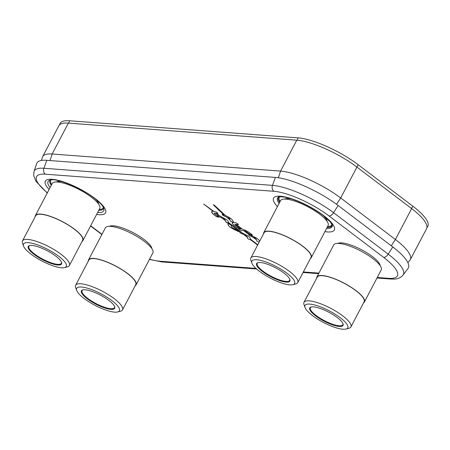 <?xml version="1.0" encoding="UTF-8"?>
<svg xmlns="http://www.w3.org/2000/svg" width="450" height="450" viewBox="0 0 450 450"><rect width="100%" height="100%" fill="white"/><g stroke="black" fill="none" stroke-linecap="round" stroke-linejoin="round"><path stroke-width="0.67" d="M41.462 160.464L42.379 157.314A47.739 12.848 27.7 0 1 42.643 156.662A47.739 12.848 27.7 0 1 52.155 154.007L280.569 171.09A47.739 12.848 27.7 0 1 340.695 197.989L395.415 239.507A47.739 12.848 27.7 0 1 410.31 259.65A47.739 12.848 27.7 0 1 409.922 260.235L407.897 262.727M410.31 259.65L426.538 228.746A47.739 12.848 27.7 0 0 411.643 208.603L356.923 167.085A47.739 12.848 27.7 0 0 296.792 140.186L68.377 123.103L52.155 154.007L49.995 160.554M42.643 156.662L58.866 125.758A47.739 12.848 27.7 0 1 68.377 123.103M377.269 277.481L388.62 278.331A43.779 11.779 -152.3 0 0 383.687 257.417A4.781 2.43 -52.8 0 0 388.215 254.154A48.504 13.05 -152.3 0 1 403.048 275.091A48.504 13.05 -152.3 0 1 403.043 275.102L408.015 268.47A49.821 13.404 -152.3 0 0 392.782 246.954L338.13 205.493A49.821 13.404 -152.3 0 0 275.377 177.418L46.806 160.318A49.821 13.404 -152.3 0 0 36.652 163.631L34.014 171.489A48.504 13.05 -152.3 0 1 34.02 171.478L33.654 175.427L35.933 181.277L47.222 193.044M259.588 241.363L258.913 240.03L256.899 238.286L249.806 234.641L244.474 230.754L251.297 235.08L252.444 235.102L252.169 234.731L248.996 232.335L245.588 230.344L242.235 229.078L236.205 224.432L238.303 224.589L238.208 224.162L235.924 222.778L233.944 222.632L231.699 219.201L228.679 217.091L225.36 215.471L214.268 205.116L213.294 204.722L224.061 214.892L222.221 214.273L222.345 214.898L226.581 217.063L230.057 219.977L230.276 220.922L233.28 222.598L232.403 222.846L232.262 223.447L234 225.529L237.133 227.914L239.394 228.442L234.872 224.792L234.816 224.381L235.524 224.381L241.38 228.898L238.624 228.667L238.719 229.095L240.998 230.468L243.759 230.676L248.726 234.309L248.805 234.973L249.666 235.626L252.129 236.728L256.433 239.715L256.736 240.992L259.088 242.314M244.474 230.754L246.161 231.519L250.183 234.568L252.45 235.097M257.805 244.761L250.672 239.349L250.121 237.853L248.333 236.149L241.83 232.644L228.69 222.671L228.144 221.181L226.356 219.476L219.847 215.966L216.321 213.289L217.884 213.339L216.399 212.051L213.891 211.444L203.608 203.996L213.21 211.393L212.023 211.461L211.59 212.012L213.362 214.301L216.489 216.686L218.756 217.209L214.228 213.531L214.301 213.159L215.64 213.238L218.357 215.297L217.676 215.201L217.806 215.831L218.666 216.489L221.726 217.856L225.394 220.635L225.675 221.822L228.825 223.239L240.334 231.975L239.653 231.874L239.782 232.509L243.709 234.529L247.371 237.313L247.652 238.494L248.518 239.153L250.802 239.917L257.625 245.093L250.802 239.917M214.088 213.283L215.64 213.238M238.764 230.923L231.851 227.43L230.901 224.933L227.756 223.464L228.426 225.574L230.884 227.762L238.179 231.441L238.899 231.553L238.764 230.923M227.897 217.654L229.359 218.469L229.905 219.336L227.897 217.654L229.511 218.576L229.905 219.336M254.638 237.853L256.314 239.214M245.199 235.198L247.241 236.745M223.633 218.706L225.259 220.072M97.616 212.541A31.421 8.454 27.7 0 0 103.989 209.447A31.421 8.454 27.7 0 0 103.466 207.518L102.476 205.898C100.913 203.743 98.201 201.184 94.343 198.219C81.377 187.774 56.374 178.144 50.906 179.921A31.421 8.454 -152.3 0 0 49.022 180.585A31.421 8.454 -152.3 0 0 50.085 187.588M222.227 214.268L223.217 215.539L226.586 217.046L230.062 219.96L230.282 220.905L231.148 221.563L233.01 222.379M218.222 209.61L224.061 214.892M236.205 224.432L238.483 224.533M235.097 224.347L235.524 224.381M234.405 225.844L237.139 227.903L239.4 228.431M234 225.529L234.411 225.833M233.449 225.051L234.006 225.512M233.139 224.747L233.46 225.039M252.771 237.178L256.438 239.704L256.742 240.981L259.093 242.303M252.776 237.167L249.677 235.614L248.681 234.338M248.726 234.309L243.759 230.676M238.449 228.713L241.003 230.456L243.765 230.664M241.38 228.898L235.53 224.364M218.233 209.593L213.3 204.716M253.817 237.482L254.644 237.836M227.756 223.459L228.347 225.433L230.439 227.43L234.107 229.596L238.899 231.547M239.659 231.868L240.654 233.151L243.714 234.518L247.382 237.302L247.657 238.483L248.524 239.136L250.802 239.957M240.334 231.975L228.825 223.239M217.676 215.196L218.678 216.472L221.732 217.839L225.399 220.624L225.681 221.805L226.541 222.463L228.819 223.279M218.362 215.286L215.646 213.221M211.652 211.753L211.984 212.906L213.564 214.447L216.495 216.669L218.762 217.204M213.221 211.382L203.608 203.991M216.321 213.289L217.89 213.334M223.222 218.526L223.639 218.694M426.898 227.655L427.5 226.845A47.739 12.842 -152.3 0 0 412.897 206.241L358.251 164.779A47.739 12.842 -152.3 0 0 298.119 137.88L69.581 120.78A47.739 12.842 -152.3 0 0 59.856 123.947L59.546 124.858M337.809 243.411A24.294 6.536 -152.3 0 1 341.809 242.888A24.294 6.536 27.7 0 1 365.558 252A24.294 6.536 27.7 0 1 380.188 265.663M364.41 301.967A26.843 7.223 27.7 0 0 350.392 286.768A26.843 7.223 27.7 0 0 322.228 275.518A26.843 7.223 -152.3 0 0 316.879 277.014L333.714 244.958A26.843 7.223 -152.3 0 1 339.058 243.461A26.843 7.223 27.7 0 1 367.228 254.706A26.843 7.223 27.7 0 1 381.246 269.91L364.41 301.967A26.843 7.223 27.7 0 1 363.549 302.844M316.879 277.014A26.843 7.223 -152.3 0 0 316.654 278.224M303.992 302.338L317.199 277.183A26.482 7.127 -152.3 0 1 322.476 275.704A26.482 7.127 27.7 0 1 350.263 286.802A26.482 7.127 27.7 0 1 364.095 301.804L350.887 326.959A26.482 7.127 -152.3 0 0 337.056 311.963A26.482 7.127 -152.3 0 0 309.268 300.864A26.482 7.127 -152.3 0 0 303.992 302.338A26.482 7.127 -152.3 0 0 303.998 304.594L305.027 307.496A24.126 6.491 -152.3 0 0 320.49 320.827A24.126 6.491 -152.3 0 0 342.939 329.22A24.126 6.491 -152.3 0 0 346.05 329.034A24.126 6.491 -152.3 0 0 337.838 315.979A24.126 6.491 -152.3 0 0 309.831 304.099A24.126 6.491 -152.3 0 0 305.027 307.496M346.05 329.034L349.026 328.236A26.482 7.127 -152.3 0 0 350.887 326.959M339.283 326.447A18.799 5.057 -152.3 0 0 343.018 323.798A18.799 5.057 -152.3 0 0 330.975 313.408A18.799 5.057 -152.3 0 0 313.487 306.872A18.799 5.057 -152.3 0 0 311.057 307.018A18.799 5.057 -152.3 0 0 317.458 317.188A18.799 5.057 -152.3 0 0 339.283 326.447M311.377 306.945A18.321 4.928 -152.3 0 0 310.376 307.738A18.321 4.928 -152.3 0 0 319.944 318.111A18.321 4.928 -152.3 0 0 339.165 325.789A18.321 4.928 -152.3 0 0 342.816 324.765A18.321 4.928 -152.3 0 0 342.9 323.494M109.451 226.328A24.294 6.536 -152.3 0 1 113.451 225.804A24.294 6.536 27.7 0 1 137.199 234.917A24.294 6.536 27.7 0 1 151.83 248.58M136.058 284.884A26.843 7.223 27.7 0 0 122.04 269.679A26.843 7.223 27.7 0 0 93.876 258.435A26.843 7.223 -152.3 0 0 88.526 259.931L105.356 227.874A26.843 7.223 -152.3 0 1 110.706 226.378A26.843 7.223 27.7 0 1 138.87 237.623A26.843 7.223 27.7 0 1 152.888 252.827L136.058 284.884A26.843 7.223 27.7 0 1 135.191 285.761M88.526 259.931A26.843 7.223 -152.3 0 0 88.296 261.141M75.634 285.255L88.841 260.1A26.482 7.127 -152.3 0 1 94.117 258.621A26.482 7.127 27.7 0 1 121.911 269.719A26.482 7.127 27.7 0 1 135.737 284.721L122.529 309.876A26.482 7.127 -152.3 0 0 108.698 294.879A26.482 7.127 -152.3 0 0 80.91 283.781A26.482 7.127 -152.3 0 0 75.634 285.255A26.482 7.127 -152.3 0 0 75.645 287.511L76.674 290.413A24.126 6.491 -152.3 0 0 92.132 303.744A24.126 6.491 -152.3 0 0 114.581 312.137A24.126 6.491 -152.3 0 0 117.698 311.951A24.126 6.491 -152.3 0 0 109.485 298.896A24.126 6.491 -152.3 0 0 81.472 287.016A24.126 6.491 -152.3 0 0 76.674 290.413M117.698 311.951L120.673 311.152A26.482 7.127 -152.3 0 0 122.529 309.876M110.925 309.364A18.799 5.057 -152.3 0 0 114.666 306.714A18.799 5.057 -152.3 0 0 102.617 296.325A18.799 5.057 -152.3 0 0 85.129 289.789A18.799 5.057 -152.3 0 0 82.704 289.935A18.799 5.057 -152.3 0 0 89.1 300.105A18.799 5.057 -152.3 0 0 110.925 309.364M83.019 289.862A18.321 4.928 -152.3 0 0 82.024 290.655A18.321 4.928 -152.3 0 0 91.586 301.027A18.321 4.928 -152.3 0 0 110.812 308.706A18.321 4.928 -152.3 0 0 114.463 307.682A18.321 4.928 -152.3 0 0 114.542 306.411M56.318 181.98A24.294 6.536 -152.3 0 1 60.317 181.451A24.294 6.536 27.7 0 1 62.336 181.704M95.501 199.119A24.294 6.536 27.7 0 1 98.696 204.227M82.924 240.536A26.843 7.223 27.7 0 0 68.906 225.332A26.843 7.223 27.7 0 0 40.742 214.088A26.843 7.223 -152.3 0 0 35.392 215.584L52.223 183.521A26.843 7.223 -152.3 0 1 57.572 182.025A26.843 7.223 27.7 0 1 85.736 193.275A26.843 7.223 27.7 0 1 99.754 208.479L82.924 240.536A26.843 7.223 27.7 0 1 82.058 241.414M35.392 215.584A26.843 7.223 -152.3 0 0 35.162 216.793M22.5 240.907L35.707 215.747A26.482 7.127 -152.3 0 1 40.984 214.273A26.482 7.127 27.7 0 1 68.777 225.371A26.482 7.127 27.7 0 1 82.603 240.368L69.396 265.528A26.482 7.127 -152.3 0 0 55.564 250.526A26.482 7.127 -152.3 0 0 27.776 239.434A26.482 7.127 -152.3 0 0 22.5 240.907A26.482 7.127 -152.3 0 0 22.506 243.157L23.541 246.066A24.126 6.491 -152.3 0 0 38.998 259.397A24.126 6.491 -152.3 0 0 61.447 267.784A24.126 6.491 -152.3 0 0 64.558 267.604A24.126 6.491 -152.3 0 0 56.351 254.542A24.126 6.491 -152.3 0 0 28.339 242.668A24.126 6.491 -152.3 0 0 23.541 246.066M64.558 267.604L67.534 266.799A26.482 7.127 -152.3 0 0 69.396 265.528M57.791 265.011A18.799 5.057 -152.3 0 0 61.532 262.367A18.799 5.057 -152.3 0 0 49.483 251.977A18.799 5.057 -152.3 0 0 31.995 245.441A18.799 5.057 -152.3 0 0 29.571 245.588A18.799 5.057 -152.3 0 0 35.966 255.757A18.799 5.057 -152.3 0 0 57.791 265.011M29.886 245.514A18.321 4.928 -152.3 0 0 28.884 246.302A18.321 4.928 -152.3 0 0 38.453 256.68A18.321 4.928 -152.3 0 0 57.679 264.358A18.321 4.928 -152.3 0 0 61.324 263.334A18.321 4.928 -152.3 0 0 61.408 262.063M284.676 199.063A24.294 6.536 -152.3 0 1 288.675 198.534A24.294 6.536 27.7 0 1 291.668 198.973M322.937 215.297A24.294 6.536 27.7 0 1 327.054 221.31M311.276 257.619A26.843 7.223 27.7 0 0 297.259 242.415A26.843 7.223 27.7 0 0 269.094 231.171A26.843 7.223 -152.3 0 0 263.745 232.667L280.581 200.604A26.843 7.223 -152.3 0 1 285.924 199.108A26.843 7.223 27.7 0 1 314.094 210.358A26.843 7.223 27.7 0 1 328.106 225.562L311.276 257.619A26.843 7.223 27.7 0 1 310.41 258.497M263.745 232.667A26.843 7.223 -152.3 0 0 263.52 233.876M250.858 257.991L264.066 232.83A26.482 7.127 -152.3 0 1 269.342 231.356A26.482 7.127 27.7 0 1 297.129 242.454A26.482 7.127 27.7 0 1 310.961 257.451L297.754 282.611A26.482 7.127 -152.3 0 0 283.922 267.609A26.482 7.127 -152.3 0 0 256.134 256.517A26.482 7.127 -152.3 0 0 250.858 257.991A26.482 7.127 -152.3 0 0 250.864 260.246L251.893 263.149A24.126 6.491 -152.3 0 0 267.356 276.48A24.126 6.491 -152.3 0 0 289.8 284.867A24.126 6.491 -152.3 0 0 292.916 284.687A24.126 6.491 -152.3 0 0 284.704 271.631A24.126 6.491 -152.3 0 0 256.697 259.751A24.126 6.491 -152.3 0 0 251.893 263.149M292.916 284.687L295.892 283.882A26.482 7.127 -152.3 0 0 297.754 282.611M286.144 282.094A18.799 5.057 -152.3 0 0 289.884 279.45A18.799 5.057 -152.3 0 0 277.841 269.061A18.799 5.057 -152.3 0 0 260.353 262.524A18.799 5.057 -152.3 0 0 257.923 262.671A18.799 5.057 -152.3 0 0 264.324 272.841A18.799 5.057 -152.3 0 0 286.144 282.094M258.244 262.597A18.321 4.928 -152.3 0 0 257.243 263.385A18.321 4.928 -152.3 0 0 266.811 273.763A18.321 4.928 -152.3 0 0 286.031 281.441A18.321 4.928 -152.3 0 0 289.682 280.418A18.321 4.928 -152.3 0 0 289.766 279.146M411.643 208.603L395.415 239.507L391.252 245.796M356.923 167.085L340.695 197.989L336.527 204.294M296.792 140.186L280.569 171.09L278.37 177.756M383.687 257.417L329.034 215.955A4.781 2.43 -52.8 0 0 333.562 212.692L388.215 254.154L392.782 246.954M329.034 215.955A43.779 11.779 -152.3 0 0 273.898 191.289A4.781 3.909 -85.7 0 1 272.475 185.366A48.504 13.05 -152.3 0 1 333.562 212.692L338.13 205.493M275.377 177.418L272.475 185.366L43.903 168.266A48.504 13.05 -152.3 0 0 34.02 171.478M273.898 191.289L45.326 174.189A4.781 3.909 -85.7 0 1 43.903 168.266L46.806 160.318M388.62 278.331A4.781 3.909 94.3 0 0 390.403 279.017L393.896 279.084C397.569 279.124 400.624 277.796 403.048 275.091M149.552 259.183A43.779 11.779 -152.3 0 0 160.048 261.231L255.966 268.403M303.351 271.952L318.926 273.116M160.048 261.231A4.781 3.909 94.3 0 0 161.831 261.923L256.641 269.01M90.675 225.765L101.964 234.326M45.326 174.189A43.779 11.779 -152.3 0 0 47.351 192.803M277.425 206.606A34.296 9.225 -152.3 0 1 284.164 196.746A34.296 9.225 -152.3 0 1 323.601 215.55A34.296 9.225 27.7 0 1 324.928 231.621M96.626 214.436A34.003 9.146 27.7 0 0 94.967 198.444A34.003 9.146 -152.3 0 0 55.941 179.82A34.003 9.146 -152.3 0 0 49.095 189.478M279.129 203.366A30.808 8.291 -152.3 0 1 278.494 197.044L278.494 197.044C277.329 196.892 283.899 196.11 291.077 198.787C302.456 202.556 313.093 208.069 322.976 215.325L330.289 221.951L332.398 225.343A30.808 8.291 27.7 0 1 326.616 228.403M278.82 196.931A30.302 8.151 -152.3 0 0 279.681 202.32M332.308 225.011A30.302 8.151 27.7 0 1 327.161 227.362M331.897 224.162A29.604 7.965 27.7 0 1 327.538 226.643M279.748 196.785A29.604 7.965 -152.3 0 0 280.063 201.589M103.388 207.349A29.604 7.965 27.7 0 1 99.191 209.548M51.086 179.893A29.604 7.965 -152.3 0 0 51.66 184.596M103.753 208.249A30.296 8.151 27.7 0 1 98.809 210.274M50.141 180.101A30.296 8.151 -152.3 0 0 51.277 185.321M297.253 140.226L298.119 137.88M356.833 167.018L358.251 164.779M411.48 208.479L412.897 206.241M68.721 123.126L69.581 120.78M358.194 249.699A23.777 6.396 27.7 0 1 363.437 252.456M129.836 232.616A23.777 6.396 27.7 0 1 135.079 235.373M76.703 188.269A23.777 6.396 27.7 0 1 81.945 191.019M305.061 205.352A23.777 6.396 27.7 0 1 310.303 208.102M303.069 272.486L318.645 273.651M376.988 278.016L390.403 279.017M161.831 261.923L149.422 259.425M90.562 225.979L101.852 234.546"/></g></svg>
